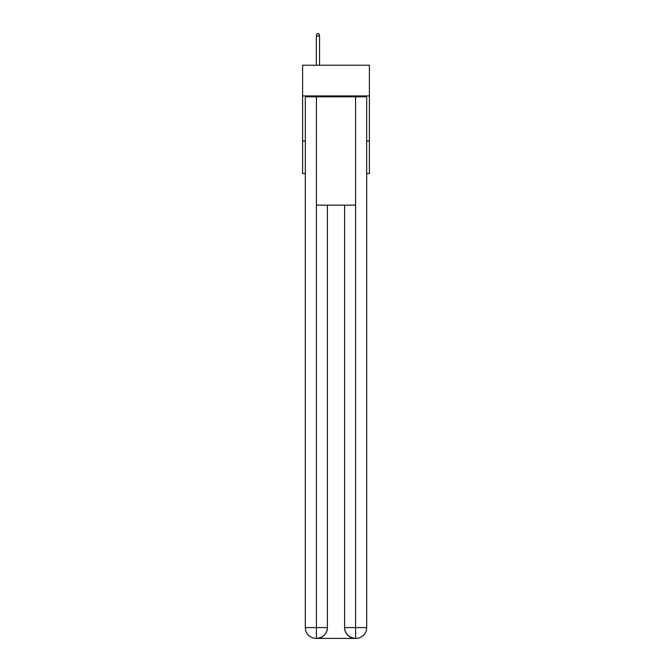 <?xml version="1.0" encoding="UTF-8"?>
<svg xmlns="http://www.w3.org/2000/svg" width="672" height="672" viewBox="0 0 672 672"><rect width="100%" height="100%" fill="white"/><g stroke="black" fill="none" stroke-linecap="round" stroke-linejoin="round"><path stroke-width="1.01" d="M369.398 95.92L369.398 65.226L302.602 65.226L302.602 95.92L369.398 95.92L369.398 173.544L366.694 173.544M305.306 141.053L302.602 141.053L302.602 95.92M369.398 141.053L366.694 141.053M302.602 141.053L302.602 173.544L305.306 173.544M316.142 638.4A10.828 10.828 0 0 1 305.306 627.572L327.424 627.572L327.424 205.136L327.424 627.572A10.828 10.828 0 0 1 316.596 638.4L316.142 638.4A10.828 10.828 0 0 1 305.306 627.572L305.306 96.818L316.411 96.818L316.411 205.136L355.589 205.136L355.589 96.818L316.411 96.818M355.589 96.818L366.694 96.818L366.694 627.572A10.828 10.828 0 0 1 355.858 638.4L355.404 638.4A10.828 10.828 0 0 1 344.576 627.572L344.576 205.136L344.576 627.572C345.122 633.956 348.734 637.56 355.404 638.4L316.596 638.4C323.291 637.703 326.903 634.091 327.424 627.572M344.576 627.572L355.589 627.572L355.673 638.4M316.411 205.136L316.411 638.4M319.57 65.226L319.57 35.944L316.319 35.944L316.319 65.226M316.319 35.944L317.041 33.6L318.847 33.6L319.57 35.944M355.589 205.136L355.589 627.572L366.694 627.572"/></g></svg>
